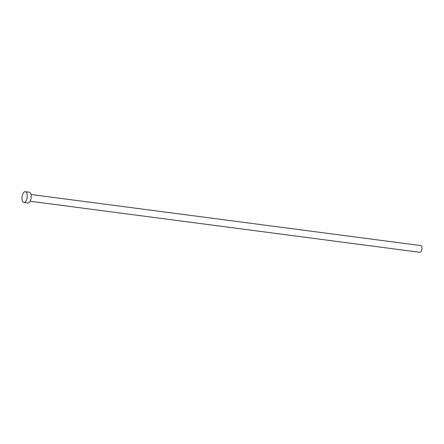 <?xml version="1.0" encoding="UTF-8"?>
<svg xmlns="http://www.w3.org/2000/svg" width="444" height="444" viewBox="0 0 444 444"><rect width="100%" height="100%" fill="white"/><g stroke="black" fill="none" stroke-linecap="round" stroke-linejoin="round"><path stroke-width="0.67" d="M30.991 194.494L420.746 245.571A3.402 1.61 97.5 0 1 421.256 245.837A3.402 1.61 97.5 0 1 421.8 249.722A3.402 1.61 97.5 0 1 419.858 252.309L30.109 201.232M25.302 191.691L29.26 192.208A5.439 2.581 97.5 0 1 30.081 192.635A5.439 2.581 97.5 0 1 30.952 198.857A5.439 2.581 97.5 0 1 27.85 202.997L23.893 202.475A5.439 2.581 97.5 0 1 23.071 202.048A5.439 2.581 97.5 0 1 22.2 195.832A5.439 2.581 97.5 0 1 25.302 191.691A5.439 2.581 97.5 0 1 26.124 192.119A5.439 2.581 97.5 0 1 26.995 198.335A5.439 2.581 97.5 0 1 23.893 202.475"/></g></svg>
